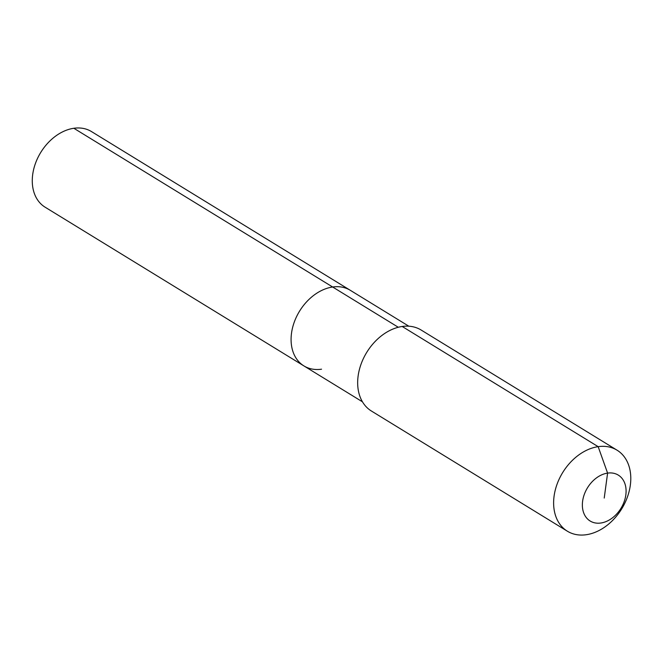<?xml version="1.0" encoding="UTF-8"?>
<svg xmlns="http://www.w3.org/2000/svg" width="663" height="663" viewBox="0 0 663 663"><rect width="100%" height="100%" fill="white"/><g stroke="black" fill="none" stroke-linecap="round" stroke-linejoin="round"><path stroke-width="0.99" d="M321.538 369.2A44.355 32.33 -58.5 0 1 303.911 365.91L45.092 207.179A44.355 32.33 -58.5 0 1 35.504 163.264A44.355 32.33 -58.5 0 1 73.842 128.274A44.355 32.33 -58.5 0 1 91.469 131.564L350.288 290.295A44.355 32.33 -58.5 0 0 332.652 287.004A44.355 32.33 -58.5 0 1 350.288 290.295L408.831 326.204M362.462 401.819L303.911 365.91A44.355 32.33 -58.5 0 1 294.314 321.986A44.355 32.33 -58.5 0 1 332.652 287.004L73.842 128.274M567.362 531.204L371.404 411.019A47.521 34.642 -58.5 0 1 361.128 363.962A47.521 34.642 -58.5 0 1 402.201 326.478A47.521 34.642 -58.5 0 1 421.088 330L617.054 450.185A47.521 34.642 -58.5 0 1 627.331 497.242A47.521 34.642 -58.5 0 1 586.258 534.726A47.521 34.642 -58.5 0 1 567.362 531.204A47.521 34.642 -58.5 0 1 557.086 484.139A47.521 34.642 -58.5 0 1 598.159 446.663A47.521 34.642 -58.5 0 1 617.054 450.185M604.225 498.062L607.598 473.109A26.926 19.633 -58.5 0 1 625.831 494.946A26.926 19.633 -58.5 0 1 600.852 523.016A26.926 19.633 -58.5 0 1 582.62 501.178A26.926 19.633 -58.5 0 1 607.598 473.109L598.159 446.663L402.201 326.478M303.911 365.91A44.355 32.33 -58.5 0 1 294.314 321.986A44.355 32.33 -58.5 0 1 332.652 287.004L398.297 327.265"/></g></svg>
